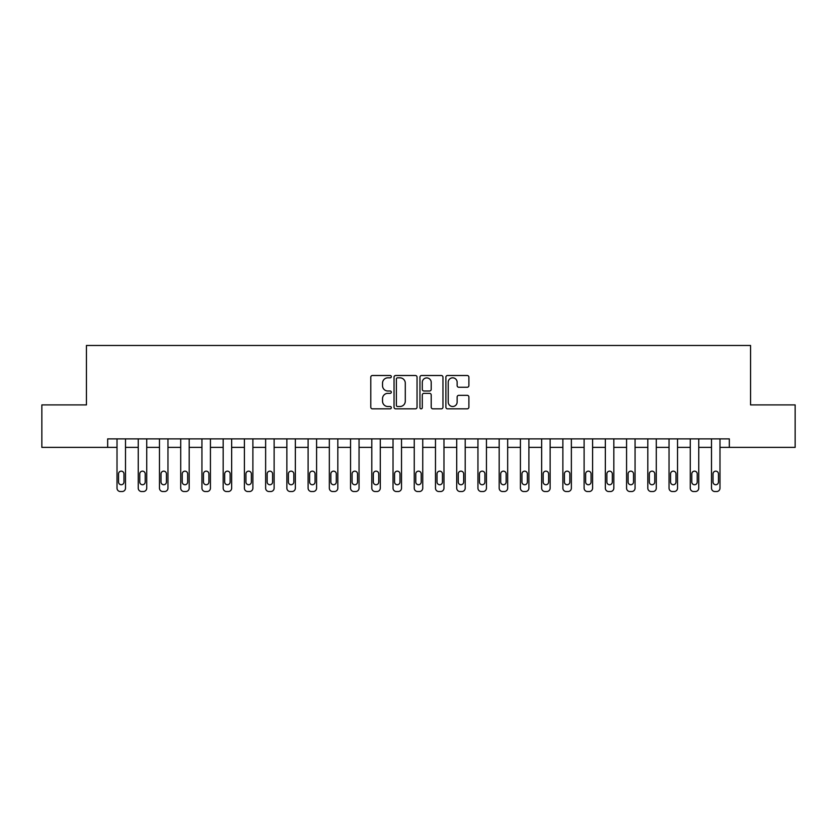 <?xml version="1.0" encoding="UTF-8"?>
<svg xmlns="http://www.w3.org/2000/svg" width="837" height="837" viewBox="0 0 837 837"><rect width="100%" height="100%" fill="white"/><g stroke="black" fill="none" stroke-linecap="round" stroke-linejoin="round"><path stroke-width="1.26" d="M391.329 376.671A1.172 1.172 0 0 0 390.157 375.499L372.444 375.499A1.664 1.664 0 0 0 370.781 377.163L370.781 407.18A1.664 1.664 0 0 0 372.444 408.843L390.157 408.843A1.172 1.172 0 0 0 391.329 407.682A1.172 1.172 0 0 0 390.157 406.51L387.866 406.51A5.336 5.336 0 0 1 382.53 401.174L382.53 398.674A5.336 5.336 0 0 1 387.866 393.338L390.157 393.338A1.172 1.172 0 0 0 391.329 392.176A1.172 1.172 0 0 0 390.157 391.005L387.866 391.005A5.336 5.336 0 0 1 382.53 385.669L382.53 383.168A5.336 5.336 0 0 1 387.866 377.832L390.157 377.832A1.172 1.172 0 0 0 391.329 376.671M467.224 387.259A1.664 1.664 0 0 0 468.887 385.585L468.887 377.163A1.664 1.664 0 0 0 467.224 375.499L447.554 375.499A1.664 1.664 0 0 0 445.88 377.163L445.88 407.18A1.664 1.664 0 0 0 447.554 408.843L467.224 408.843A1.664 1.664 0 0 0 468.887 407.18L468.887 397.01A1.664 1.664 0 0 0 467.224 395.336L458.802 395.336A1.664 1.664 0 0 0 457.138 397.01L457.138 402.053A4.457 4.457 0 0 1 452.681 406.51A4.457 4.457 0 0 1 448.213 402.053L448.213 382.289A4.457 4.457 0 0 1 452.681 377.832A4.457 4.457 0 0 1 457.138 382.289L457.138 385.585A1.664 1.664 0 0 0 458.802 387.259L467.224 387.259M107.67 447.376L41.85 447.376L41.85 404.909L86.441 404.909L86.441 345.461L750.559 345.461L750.559 404.909L795.15 404.909L795.15 447.376L729.33 447.376L729.33 438.881L107.67 438.881L107.67 447.376L117.013 447.376L117.013 488.138A3.4 3.4 0 0 0 120.402 491.539L122.108 491.539A3.4 3.4 0 0 0 125.498 488.138L125.498 447.376L138.241 447.376L138.241 488.138A3.4 3.4 0 0 0 141.641 491.539L143.336 491.539A3.4 3.4 0 0 0 146.737 488.138L146.737 447.376L159.469 447.376L159.469 488.138A3.4 3.4 0 0 0 162.87 491.539L164.565 491.539A3.4 3.4 0 0 0 167.965 488.138L167.965 447.376L180.708 447.376L180.708 488.138A3.4 3.4 0 0 0 184.098 491.539L185.804 491.539A3.4 3.4 0 0 0 189.193 488.138L189.193 447.376L201.937 447.376L201.937 488.138A3.4 3.4 0 0 0 205.337 491.539L207.032 491.539A3.4 3.4 0 0 0 210.432 488.138L210.432 447.376L223.165 447.376L223.165 488.138A3.4 3.4 0 0 0 226.565 491.539L228.26 491.539A3.4 3.4 0 0 0 231.661 488.138L231.661 447.376L244.404 447.376L244.404 488.138A3.4 3.4 0 0 0 247.794 491.539L249.499 491.539A3.4 3.4 0 0 0 252.889 488.138L252.889 447.376L265.632 447.376L265.632 488.138A3.4 3.4 0 0 0 269.033 491.539L270.728 491.539A3.4 3.4 0 0 0 274.128 488.138L274.128 447.376L286.861 447.376L286.861 488.138A3.4 3.4 0 0 0 290.261 491.539L291.956 491.539A3.4 3.4 0 0 0 295.356 488.138L295.356 447.376L308.1 447.376L308.1 488.138A3.4 3.4 0 0 0 311.49 491.539L313.195 491.539A3.4 3.4 0 0 0 316.585 488.138L316.585 447.376L329.328 447.376L329.328 488.138A3.4 3.4 0 0 0 332.728 491.539L334.423 491.539A3.4 3.4 0 0 0 337.824 488.138L337.824 447.376L350.557 447.376L350.557 488.138A3.4 3.4 0 0 0 353.957 491.539L355.652 491.539A3.4 3.4 0 0 0 359.052 488.138L359.052 447.376L371.795 447.376L371.795 488.138A3.4 3.4 0 0 0 375.185 491.539L376.891 491.539A3.4 3.4 0 0 0 380.28 488.138L380.28 447.376L393.024 447.376L393.024 488.138A3.4 3.4 0 0 0 396.424 491.539L398.119 491.539A3.4 3.4 0 0 0 401.519 488.138L401.519 447.376L414.252 447.376L414.252 488.138A3.4 3.4 0 0 0 417.653 491.539L419.347 491.539A3.4 3.4 0 0 0 422.748 488.138L422.748 447.376L435.481 447.376L435.481 488.138A3.4 3.4 0 0 0 438.881 491.539L440.576 491.539A3.4 3.4 0 0 0 443.976 488.138L443.976 447.376L456.72 447.376L456.72 488.138A3.4 3.4 0 0 0 460.109 491.539L461.815 491.539A3.4 3.4 0 0 0 465.205 488.138L465.205 447.376L477.948 447.376L477.948 488.138A3.4 3.4 0 0 0 481.348 491.539L483.043 491.539A3.4 3.4 0 0 0 486.443 488.138L486.443 447.376L499.176 447.376L499.176 488.138A3.4 3.4 0 0 0 502.577 491.539L504.272 491.539A3.4 3.4 0 0 0 507.672 488.138L507.672 447.376L520.415 447.376L520.415 488.138A3.4 3.4 0 0 0 523.805 491.539L525.51 491.539A3.4 3.4 0 0 0 528.9 488.138L528.9 447.376L541.644 447.376L541.644 488.138A3.4 3.4 0 0 0 545.044 491.539L546.739 491.539A3.4 3.4 0 0 0 550.139 488.138L550.139 447.376L562.872 447.376L562.872 488.138A3.4 3.4 0 0 0 566.272 491.539L567.967 491.539A3.4 3.4 0 0 0 571.368 488.138L571.368 447.376L584.111 447.376L584.111 488.138A3.4 3.4 0 0 0 587.501 491.539L589.206 491.539A3.4 3.4 0 0 0 592.596 488.138L592.596 447.376L605.339 447.376L605.339 488.138A3.4 3.4 0 0 0 608.74 491.539L610.435 491.539A3.4 3.4 0 0 0 613.835 488.138L613.835 447.376L626.568 447.376L626.568 488.138A3.4 3.4 0 0 0 629.968 491.539L631.663 491.539A3.4 3.4 0 0 0 635.063 488.138L635.063 447.376L647.807 447.376L647.807 488.138A3.4 3.4 0 0 0 651.196 491.539L652.902 491.539A3.4 3.4 0 0 0 656.292 488.138L656.292 447.376L669.035 447.376L669.035 488.138A3.4 3.4 0 0 0 672.435 491.539L674.13 491.539A3.4 3.4 0 0 0 677.531 488.138L677.531 447.376L690.263 447.376L690.263 488.138A3.4 3.4 0 0 0 693.664 491.539L695.359 491.539A3.4 3.4 0 0 0 698.759 488.138L698.759 447.376L711.502 447.376L711.502 488.138A3.4 3.4 0 0 0 714.892 491.539L716.598 491.539A3.4 3.4 0 0 0 719.987 488.138L719.987 447.376L729.33 447.376M417.046 377.163A1.664 1.664 0 0 0 415.372 375.499L395.702 375.499A1.664 1.664 0 0 0 394.039 377.163L394.039 407.18A1.664 1.664 0 0 0 395.702 408.843L415.372 408.843A1.664 1.664 0 0 0 417.046 407.18L417.046 377.163M421.628 375.499L441.298 375.499A1.664 1.664 0 0 1 442.961 377.163L442.961 407.18A1.664 1.664 0 0 1 441.298 408.843L432.875 408.843A1.664 1.664 0 0 1 431.212 407.18L431.212 395.012A1.664 1.664 0 0 0 429.548 393.338L423.961 393.338A1.664 1.664 0 0 0 422.298 395.012L422.298 407.682A1.172 1.172 0 0 1 421.126 408.843A1.172 1.172 0 0 1 419.954 407.682L419.954 377.163A1.664 1.664 0 0 1 421.628 375.499M397.533 377.832A1.172 1.172 0 0 0 396.372 379.004L396.372 405.349A1.172 1.172 0 0 0 397.533 406.51L399.95 406.51A5.336 5.336 0 0 0 405.286 401.174L405.286 383.168A5.336 5.336 0 0 0 399.95 377.832L397.533 377.832M431.212 382.373A4.457 4.457 0 0 0 426.755 377.916A4.457 4.457 0 0 0 422.298 382.373L422.298 389.341A1.664 1.664 0 0 0 423.961 391.005L429.548 391.005A1.664 1.664 0 0 0 431.212 389.341L431.212 382.373M118.54 482.028A2.72 2.72 0 0 0 121.26 484.738A2.72 2.72 0 0 0 123.97 482.028A2.72 2.72 0 0 1 121.26 484.738A2.72 2.72 0 0 1 118.54 482.028L118.54 473.868A2.72 2.72 0 0 1 121.26 471.158A2.72 2.72 0 0 1 123.97 473.868L123.97 482.028M125.498 438.881L125.498 488.138M117.013 438.881L117.013 488.138M120.402 491.539L122.108 491.539M139.769 482.028A2.72 2.72 0 0 0 142.489 484.738A2.72 2.72 0 0 0 145.209 482.028A2.72 2.72 0 0 1 142.489 484.738A2.72 2.72 0 0 1 139.769 482.028L139.769 473.868A2.72 2.72 0 0 1 142.489 471.158A2.72 2.72 0 0 1 145.209 473.868L145.209 482.028M161.007 482.028A2.72 2.72 0 0 0 163.717 484.738A2.72 2.72 0 0 0 166.437 482.028A2.72 2.72 0 0 1 163.717 484.738A2.72 2.72 0 0 1 161.007 482.028L161.007 473.868A2.72 2.72 0 0 1 163.717 471.158A2.72 2.72 0 0 1 166.437 473.868L166.437 482.028M182.236 482.028A2.72 2.72 0 0 0 184.956 484.738A2.72 2.72 0 0 0 187.666 482.028A2.72 2.72 0 0 1 184.956 484.738A2.72 2.72 0 0 1 182.236 482.028L182.236 473.868A2.72 2.72 0 0 1 184.956 471.158A2.72 2.72 0 0 1 187.666 473.868L187.666 482.028M146.737 438.881L146.737 488.138M138.241 438.881L138.241 488.138M141.641 491.539L143.336 491.539M167.965 438.881L167.965 488.138M159.469 438.881L159.469 488.138M162.87 491.539L164.565 491.539M189.193 438.881L189.193 488.138M180.708 438.881L180.708 488.138M184.098 491.539L185.804 491.539M203.464 482.028A2.72 2.72 0 0 0 206.184 484.738A2.72 2.72 0 0 0 208.905 482.028A2.72 2.72 0 0 1 206.184 484.738A2.72 2.72 0 0 1 203.464 482.028L203.464 473.868A2.72 2.72 0 0 1 206.184 471.158A2.72 2.72 0 0 1 208.905 473.868L208.905 482.028M210.432 438.881L210.432 488.138M201.937 438.881L201.937 488.138M205.337 491.539L207.032 491.539M224.693 482.028A2.72 2.72 0 0 0 227.413 484.738A2.72 2.72 0 0 0 230.133 482.028A2.72 2.72 0 0 1 227.413 484.738A2.72 2.72 0 0 1 224.693 482.028L224.693 473.868A2.72 2.72 0 0 1 227.413 471.158A2.72 2.72 0 0 1 230.133 473.868L230.133 482.028M245.932 482.028A2.72 2.72 0 0 0 248.652 484.738A2.72 2.72 0 0 0 251.362 482.028A2.72 2.72 0 0 1 248.652 484.738A2.72 2.72 0 0 1 245.932 482.028L245.932 473.868A2.72 2.72 0 0 1 248.652 471.158A2.72 2.72 0 0 1 251.362 473.868L251.362 482.028M267.16 482.028A2.72 2.72 0 0 0 269.88 484.738A2.72 2.72 0 0 0 272.6 482.028A2.72 2.72 0 0 1 269.88 484.738A2.72 2.72 0 0 1 267.16 482.028L267.16 473.868A2.72 2.72 0 0 1 269.88 471.158A2.72 2.72 0 0 1 272.6 473.868L272.6 482.028M288.388 482.028A2.72 2.72 0 0 0 291.109 484.738A2.72 2.72 0 0 0 293.829 482.028A2.72 2.72 0 0 1 291.109 484.738A2.72 2.72 0 0 1 288.388 482.028L288.388 473.868A2.72 2.72 0 0 1 291.109 471.158A2.72 2.72 0 0 1 293.829 473.868L293.829 482.028M309.627 482.028A2.72 2.72 0 0 0 312.337 484.738A2.72 2.72 0 0 0 315.057 482.028A2.72 2.72 0 0 1 312.337 484.738A2.72 2.72 0 0 1 309.627 482.028L309.627 473.868A2.72 2.72 0 0 1 312.337 471.158A2.72 2.72 0 0 1 315.057 473.868L315.057 482.028M231.661 438.881L231.661 488.138M223.165 438.881L223.165 488.138M226.565 491.539L228.26 491.539M252.889 438.881L252.889 488.138M244.404 438.881L244.404 488.138M247.794 491.539L249.499 491.539M274.128 438.881L274.128 488.138M265.632 438.881L265.632 488.138M269.033 491.539L270.728 491.539M295.356 438.881L295.356 488.138M286.861 438.881L286.861 488.138M290.261 491.539L291.956 491.539M316.585 438.881L316.585 488.138M308.1 438.881L308.1 488.138M311.49 491.539L313.195 491.539M330.856 482.028A2.72 2.72 0 0 0 333.576 484.738A2.72 2.72 0 0 0 336.296 482.028A2.72 2.72 0 0 1 333.576 484.738A2.72 2.72 0 0 1 330.856 482.028L330.856 473.868A2.72 2.72 0 0 1 333.576 471.158A2.72 2.72 0 0 1 336.296 473.868L336.296 482.028M337.824 438.881L337.824 488.138M329.328 438.881L329.328 488.138M332.728 491.539L334.423 491.539M352.084 482.028A2.72 2.72 0 0 0 354.804 484.738A2.72 2.72 0 0 0 357.525 482.028A2.72 2.72 0 0 1 354.804 484.738A2.72 2.72 0 0 1 352.084 482.028L352.084 473.868A2.72 2.72 0 0 1 354.804 471.158A2.72 2.72 0 0 1 357.525 473.868L357.525 482.028M359.052 438.881L359.052 488.138M350.557 438.881L350.557 488.138M353.957 491.539L355.652 491.539M373.323 482.028A2.72 2.72 0 0 0 376.033 484.738A2.72 2.72 0 0 0 378.753 482.028A2.72 2.72 0 0 1 376.033 484.738A2.72 2.72 0 0 1 373.323 482.028L373.323 473.868A2.72 2.72 0 0 1 376.033 471.158A2.72 2.72 0 0 1 378.753 473.868L378.753 482.028M380.28 438.881L380.28 488.138M371.795 438.881L371.795 488.138M375.185 491.539L376.891 491.539M394.551 482.028A2.72 2.72 0 0 0 397.272 484.738A2.72 2.72 0 0 0 399.981 482.028A2.72 2.72 0 0 1 397.272 484.738A2.72 2.72 0 0 1 394.551 482.028L394.551 473.868A2.72 2.72 0 0 1 397.272 471.158A2.72 2.72 0 0 1 399.981 473.868L399.981 482.028M401.519 438.881L401.519 488.138M393.024 438.881L393.024 488.138M396.424 491.539L398.119 491.539M415.78 482.028A2.72 2.72 0 0 0 418.5 484.738A2.72 2.72 0 0 0 421.22 482.028A2.72 2.72 0 0 1 418.5 484.738A2.72 2.72 0 0 1 415.78 482.028L415.78 473.868A2.72 2.72 0 0 1 418.5 471.158A2.72 2.72 0 0 1 421.22 473.868L421.22 482.028M422.748 438.881L422.748 488.138M414.252 438.881L414.252 488.138M417.653 491.539L419.347 491.539M437.019 482.028A2.72 2.72 0 0 0 439.728 484.738A2.72 2.72 0 0 0 442.449 482.028A2.72 2.72 0 0 1 439.728 484.738A2.72 2.72 0 0 1 437.019 482.028L437.019 473.868A2.72 2.72 0 0 1 439.728 471.158A2.72 2.72 0 0 1 442.449 473.868L442.449 482.028M443.976 438.881L443.976 488.138M435.481 438.881L435.481 488.138M438.881 491.539L440.576 491.539M458.247 482.028A2.72 2.72 0 0 0 460.967 484.738A2.72 2.72 0 0 0 463.677 482.028A2.72 2.72 0 0 1 460.967 484.738A2.72 2.72 0 0 1 458.247 482.028L458.247 473.868A2.72 2.72 0 0 1 460.967 471.158A2.72 2.72 0 0 1 463.677 473.868L463.677 482.028M479.475 482.028A2.72 2.72 0 0 0 482.196 484.738A2.72 2.72 0 0 0 484.916 482.028A2.72 2.72 0 0 1 482.196 484.738A2.72 2.72 0 0 1 479.475 482.028L479.475 473.868A2.72 2.72 0 0 1 482.196 471.158A2.72 2.72 0 0 1 484.916 473.868L484.916 482.028M500.704 482.028A2.72 2.72 0 0 0 503.424 484.738A2.72 2.72 0 0 0 506.144 482.028A2.72 2.72 0 0 1 503.424 484.738A2.72 2.72 0 0 1 500.704 482.028L500.704 473.868A2.72 2.72 0 0 1 503.424 471.158A2.72 2.72 0 0 1 506.144 473.868L506.144 482.028M521.943 482.028A2.72 2.72 0 0 0 524.663 484.738A2.72 2.72 0 0 0 527.373 482.028A2.72 2.72 0 0 1 524.663 484.738A2.72 2.72 0 0 1 521.943 482.028L521.943 473.868A2.72 2.72 0 0 1 524.663 471.158A2.72 2.72 0 0 1 527.373 473.868L527.373 482.028M543.171 482.028A2.72 2.72 0 0 0 545.891 484.738A2.72 2.72 0 0 0 548.612 482.028A2.72 2.72 0 0 1 545.891 484.738A2.72 2.72 0 0 1 543.171 482.028L543.171 473.868A2.72 2.72 0 0 1 545.891 471.158A2.72 2.72 0 0 1 548.612 473.868L548.612 482.028M564.4 482.028A2.72 2.72 0 0 0 567.12 484.738A2.72 2.72 0 0 0 569.84 482.028A2.72 2.72 0 0 1 567.12 484.738A2.72 2.72 0 0 1 564.4 482.028L564.4 473.868A2.72 2.72 0 0 1 567.12 471.158A2.72 2.72 0 0 1 569.84 473.868L569.84 482.028M585.638 482.028A2.72 2.72 0 0 0 588.348 484.738A2.72 2.72 0 0 0 591.068 482.028A2.72 2.72 0 0 1 588.348 484.738A2.72 2.72 0 0 1 585.638 482.028L585.638 473.868A2.72 2.72 0 0 1 588.348 471.158A2.72 2.72 0 0 1 591.068 473.868L591.068 482.028M606.867 482.028A2.72 2.72 0 0 0 609.587 484.738A2.72 2.72 0 0 0 612.307 482.028A2.72 2.72 0 0 1 609.587 484.738A2.72 2.72 0 0 1 606.867 482.028L606.867 473.868A2.72 2.72 0 0 1 609.587 471.158A2.72 2.72 0 0 1 612.307 473.868L612.307 482.028M628.095 482.028A2.72 2.72 0 0 0 630.816 484.738A2.72 2.72 0 0 0 633.536 482.028A2.72 2.72 0 0 1 630.816 484.738A2.72 2.72 0 0 1 628.095 482.028L628.095 473.868A2.72 2.72 0 0 1 630.816 471.158A2.72 2.72 0 0 1 633.536 473.868L633.536 482.028M465.205 438.881L465.205 488.138M456.72 438.881L456.72 488.138M460.109 491.539L461.815 491.539M486.443 438.881L486.443 488.138M477.948 438.881L477.948 488.138M481.348 491.539L483.043 491.539M507.672 438.881L507.672 488.138M499.176 438.881L499.176 488.138M502.577 491.539L504.272 491.539M528.9 438.881L528.9 488.138M520.415 438.881L520.415 488.138M523.805 491.539L525.51 491.539M550.139 438.881L550.139 488.138M541.644 438.881L541.644 488.138M545.044 491.539L546.739 491.539M571.368 438.881L571.368 488.138M562.872 438.881L562.872 488.138M566.272 491.539L567.967 491.539M592.596 438.881L592.596 488.138M584.111 438.881L584.111 488.138M587.501 491.539L589.206 491.539M613.835 438.881L613.835 488.138M605.339 438.881L605.339 488.138M608.74 491.539L610.435 491.539M635.063 438.881L635.063 488.138M626.568 438.881L626.568 488.138M629.968 491.539L631.663 491.539M649.334 482.028A2.72 2.72 0 0 0 652.044 484.738A2.72 2.72 0 0 0 654.764 482.028A2.72 2.72 0 0 1 652.044 484.738A2.72 2.72 0 0 1 649.334 482.028L649.334 473.868A2.72 2.72 0 0 1 652.044 471.158A2.72 2.72 0 0 1 654.764 473.868L654.764 482.028M656.292 438.881L656.292 488.138M647.807 438.881L647.807 488.138M651.196 491.539L652.902 491.539M670.563 482.028A2.72 2.72 0 0 0 673.283 484.738A2.72 2.72 0 0 0 675.993 482.028A2.72 2.72 0 0 1 673.283 484.738A2.72 2.72 0 0 1 670.563 482.028L670.563 473.868A2.72 2.72 0 0 1 673.283 471.158A2.72 2.72 0 0 1 675.993 473.868L675.993 482.028M677.531 438.881L677.531 488.138M669.035 438.881L669.035 488.138M672.435 491.539L674.13 491.539M691.791 482.028A2.72 2.72 0 0 0 694.511 484.738A2.72 2.72 0 0 0 697.231 482.028A2.72 2.72 0 0 1 694.511 484.738A2.72 2.72 0 0 1 691.791 482.028L691.791 473.868A2.72 2.72 0 0 1 694.511 471.158A2.72 2.72 0 0 1 697.231 473.868L697.231 482.028M698.759 438.881L698.759 488.138M690.263 438.881L690.263 488.138M693.664 491.539L695.359 491.539M713.03 482.028A2.72 2.72 0 0 0 715.74 484.738A2.72 2.72 0 0 0 718.46 482.028A2.72 2.72 0 0 1 715.74 484.738A2.72 2.72 0 0 1 713.03 482.028L713.03 473.868A2.72 2.72 0 0 1 715.74 471.158A2.72 2.72 0 0 1 718.46 473.868L718.46 482.028M719.987 438.881L719.987 488.138M711.502 438.881L711.502 488.138M714.892 491.539L716.598 491.539"/></g></svg>
